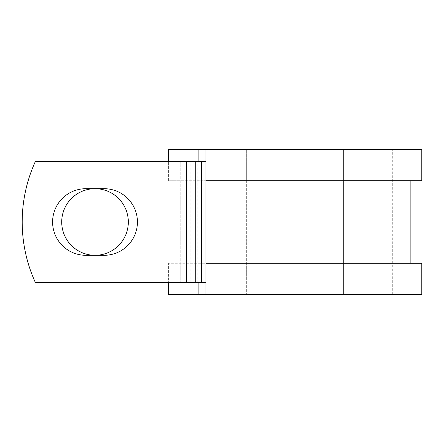 <?xml version="1.0" encoding="UTF-8"?>
<svg xmlns="http://www.w3.org/2000/svg" width="444" height="444" viewBox="0 0 444 444"><rect width="100%" height="100%" fill="white"/><g stroke="black" fill="none" stroke-linecap="round" stroke-linejoin="round"><path stroke-width="0.33" stroke-dasharray="2.22 1.67" d="M52.586 222A33.3 33.3 0 0 0 85.886 255.3L104.14 255.3A33.3 33.3 0 0 0 137.44 222A33.3 33.3 0 0 0 104.14 188.7L85.886 188.7A33.3 33.3 0 0 0 52.586 222M61.716 222A33.3 33.3 0 0 1 95.016 188.7A33.3 33.3 0 0 1 128.316 222A33.3 33.3 0 0 1 95.016 255.3A33.3 33.3 0 0 1 61.716 222M421.8 263.259L180.253 263.259L180.253 282.678L180.253 161.322L174.042 161.322L174.042 282.678L174.042 161.322L35.442 161.322A145.626 145.626 0 0 0 35.442 282.678L186.469 282.678L186.469 161.322L35.442 161.322A145.626 145.626 0 0 0 35.442 282.678L186.469 282.678L35.442 282.678A145.626 145.626 0 0 1 35.442 161.322L186.469 161.322L180.253 161.322L180.253 180.741L168.603 180.741L168.603 149.672L246.659 149.672L205.966 149.672L205.966 294.328L246.659 294.328L168.603 294.328L168.603 263.259L180.253 263.259L180.253 180.741L246.659 180.741L168.603 180.741L168.603 161.322M205.966 161.322L205.966 282.678L186.469 282.678L186.469 161.322L205.966 161.322L205.966 180.741L343.745 180.741L246.659 180.741L246.659 149.672L246.659 294.328L246.659 263.259L168.603 263.259L168.603 282.678M421.8 180.741L246.659 180.741L246.659 263.259L343.745 263.259L205.966 263.259L205.966 282.678M198.118 149.672L198.118 294.328M198.118 161.322L198.118 282.678M421.8 294.328L205.966 294.328M421.8 149.672L205.966 149.672M186.469 282.678L186.469 161.322M190.859 282.678L190.859 161.322M197.175 282.678L197.175 161.322M343.745 263.259L343.745 149.672L343.745 263.259M343.745 149.672L343.745 294.328M392.285 294.328L392.285 149.672"/><path stroke-width="0.67" d="M52.586 222A33.3 33.3 0 0 0 85.886 255.3L104.14 255.3A33.3 33.3 0 0 0 137.44 222A33.3 33.3 0 0 0 104.14 188.7L85.886 188.7A33.3 33.3 0 0 0 52.586 222M61.716 222A33.3 33.3 0 0 1 95.016 188.7A33.3 33.3 0 0 1 128.316 222A33.3 33.3 0 0 1 95.016 255.3A33.3 33.3 0 0 1 61.716 222M186.469 161.322L35.442 161.322A145.626 145.626 0 0 0 35.442 282.678L186.469 282.678L186.469 161.322L205.966 161.322M205.966 282.678L186.469 282.678M198.118 282.678L198.118 294.328L168.603 294.328L168.603 282.678M343.745 294.328L205.966 294.328L205.966 263.259L421.8 263.259L421.8 294.328L343.745 294.328L343.745 149.672L198.118 149.672L198.118 161.322M168.603 161.322L168.603 149.672L198.118 149.672M205.966 294.328L198.118 294.328M205.966 263.259L205.966 180.741L421.8 180.741L421.8 149.672L343.745 149.672M205.966 180.741L205.966 149.672M201.57 282.678L201.57 161.322M195.255 282.678L195.255 161.322M410.151 263.259L410.151 180.741"/></g></svg>
